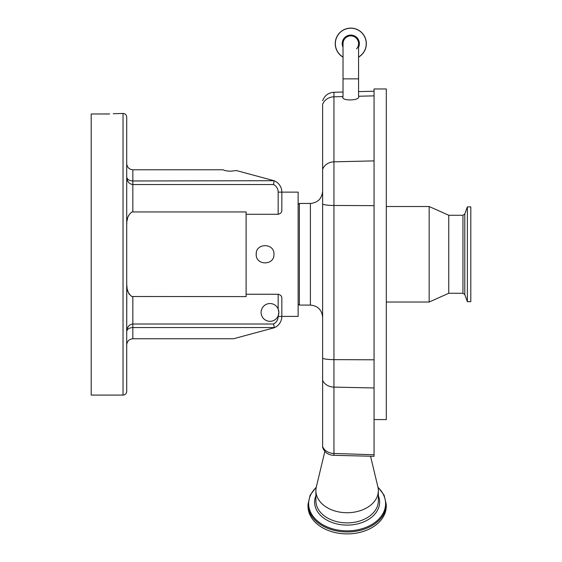 <?xml version="1.0" encoding="UTF-8"?>
<svg xmlns="http://www.w3.org/2000/svg" width="562" height="562" viewBox="0 0 562 562"><rect width="100%" height="100%" fill="white"/><g stroke="black" fill="none" stroke-linecap="round" stroke-linejoin="round"><path stroke-width="0.84" d="M350.8 35.877A7.777 7.777 0 0 1 358.57 43.653L358.57 43.653A7.777 7.777 0 0 0 350.8 35.877A7.777 7.777 0 0 0 343.024 43.653L343.024 43.653A7.777 7.777 0 0 1 350.8 35.877A7.777 7.777 0 0 0 343.024 43.653L343.024 43.653A7.777 7.777 0 0 1 350.8 35.877A7.777 7.777 0 0 1 356.554 48.88A7.777 7.777 0 0 0 358.57 43.653L358.57 96.235L374.06 95.87M358.57 78.856L343.024 78.856L343.024 96.615C340.291 101.35 361.134 100.837 358.57 96.235M358.57 57.12A15.553 15.553 0 0 0 350.8 28.1A15.553 15.553 0 0 0 343.024 57.12M374.06 419.582L386.312 419.582L386.312 88.958L374.06 88.958L374.06 456.316L333.884 455.318L333.947 453.45L374.06 454.763M386.312 206.514L429.164 206.514L429.164 302.026L386.312 302.026M429.164 206.514L448.757 215.267L448.757 293.273L462.947 293.273L464.788 294.558L467.373 301.661L470.801 301.661L470.801 206.879L467.373 206.879L467.373 301.661M322.63 100.682C324.632 95.498 328.405 92.695 333.947 92.266L333.947 96.805A12.245 10.91 180 0 0 322.63 104.307L322.63 447.289A12.245 12.245 0 0 0 325.763 452.269A10.545 7.454 0 0 0 333.884 455.318M378.352 490.647L378.352 500.805A31.226 22.08 0 0 1 347.126 522.885A31.226 22.08 0 0 1 315.9 500.805L315.9 490.647A31.226 22.08 0 0 0 347.126 512.727A31.226 22.08 0 0 0 378.352 490.647A31.226 22.08 0 0 0 377.91 486.973L370.562 456.232M316.315 487.05L310.147 495.15L308.004 504.297L308.004 506.236A39.122 27.664 0 0 0 347.126 533.9A39.122 27.664 0 0 0 386.249 506.236L386.249 504.297L384.099 495.15L377.931 487.05M324.864 451.307L316.336 486.973A31.226 22.08 0 0 0 315.9 490.647M343.024 96.594L333.947 96.805L333.947 205.474A12.245 1.918 180 0 1 322.63 204.161L322.63 191.206C321.907 198.646 317.825 202.727 310.386 203.451L299.37 203.451L299.37 305.089L310.386 305.089L310.386 203.451M278.464 309.824A8.88 8.88 0 0 0 278.162 308.981L278.162 294.256C280.656 294.874 281.885 296.209 281.836 298.253L281.836 316.413L298.141 316.385L298.141 192.127L281.836 192.127A12.245 12.245 0 0 0 274.045 180.718L236.454 170.567L230.792 171.171C227.181 171.122 224.624 170.658 223.114 169.78L132.836 169.78L132.836 180.971L274.045 180.718L273.546 184.526L132.836 184.526C129.148 184.069 127.103 181.561 126.71 177.009C127.103 179.411 129.148 180.732 132.836 180.971L132.836 211.944L246.1 211.944L246.1 214.284L278.162 214.284L278.162 192.127A8.57 8.57 0 0 0 273.546 184.526M273.961 254.27C274.509 265.721 255.654 265.728 256.202 254.27C255.654 242.833 274.495 242.798 273.961 254.27M278.162 294.256L246.1 294.256L246.1 214.284M278.162 192.127L281.836 192.127A12.245 12.245 0 0 0 274.045 180.718A12.245 12.245 0 0 1 281.836 192.127L281.836 210.279C281.885 212.324 280.663 213.651 278.162 214.284M256.356 252.64L256.202 254.27M132.836 211.944L131.845 212.036C128.354 214.747 126.668 218.597 126.787 223.599L126.71 223.599M126.71 224.716L126.787 223.599M126.71 165.797L126.71 163.654C127.103 167.35 129.141 169.387 132.836 169.78M126.956 178.126L126.822 177.754M126.71 177.016L126.815 178.4M126.963 179.138L127.138 179.777M127.398 180.472L127.693 181.083M128.094 181.772L128.459 182.264M128.515 215.618L127.953 217.129M127.539 218.632L127.188 220.339M113.243 113.714L123.036 113.447C125.27 113.665 126.492 114.894 126.71 117.121L126.71 391.412C126.492 393.646 125.27 394.868 123.036 395.086L123.036 113.447M109.569 113.988L91.199 113.988L109.569 113.953M123.036 395.086L91.199 395.086L91.199 113.988M246.1 294.256L246.1 296.596L131.845 296.504C128.354 293.793 126.668 289.943 126.787 284.941L126.71 333.997M126.71 174.543L126.71 183.289M132.836 296.596L132.836 324.014L273.546 324.014L274.34 327.562L132.836 327.562C129.148 327.801 127.103 329.128 126.71 331.531C127.103 326.979 129.148 324.471 132.836 324.014L132.836 338.76C129.141 339.153 127.103 341.19 126.71 344.885M126.71 331.531L126.815 330.814M128.501 326.22L127.16 328.714M127.145 328.742L126.815 330.168M132.836 338.76L233.497 338.76L274.045 327.815A12.245 12.245 0 0 0 281.836 316.413A12.245 12.245 0 0 1 274.045 327.815M126.787 284.941L126.942 286.543M127.096 287.632L127.188 288.18M127.546 289.929L127.946 291.376M128.515 292.928L129.281 294.404M278.33 315.437A8.88 8.88 0 0 0 278.857 312.43L278.162 308.981A8.88 8.88 0 0 0 261.098 312.43A8.88 8.88 0 0 0 278.162 315.886L278.857 312.43A8.88 8.88 0 0 0 278.485 309.894M278.857 312.43L278.766 313.708M273.546 324.014A8.57 8.57 0 0 0 278.162 316.413L278.162 315.886A8.88 8.88 0 0 0 278.309 315.507M358.57 47.278A8.585 8.585 0 0 0 350.8 35.069A8.585 8.585 0 0 0 343.024 47.278M358.57 57.001A15.448 15.448 0 0 0 350.8 28.205A15.448 15.448 0 0 0 343.024 57.001M366.347 43.653A15.553 15.553 0 0 0 350.8 28.1A15.553 15.553 0 0 0 335.247 43.653M448.757 215.267L462.947 215.267L462.947 293.273M462.947 215.267L464.788 213.982L464.788 294.558M322.63 169.331A12.245 10.91 180 0 1 333.947 161.835L374.06 160.894M374.06 359.799L333.947 359.638L333.947 205.474L374.06 205.643M322.63 358.317A12.245 1.918 180 0 0 333.947 359.638L333.947 387.113L374.06 387.97M322.63 380.242A12.245 9.99 180 0 0 333.947 387.113L333.947 453.45A12.245 9.99 -0 0 1 322.63 446.586M315.9 495.698A32.512 22.993 0 0 0 314.608 502.112A32.512 22.993 0 0 0 347.126 525.105A32.512 22.993 0 0 0 379.638 502.112A32.512 22.993 0 0 0 378.352 495.698M316.237 487.423A38.476 27.208 0 0 0 308.643 503.643A38.476 27.208 0 0 0 347.126 530.851A38.476 27.208 0 0 0 385.602 503.643A38.476 27.208 0 0 0 378.015 487.423M308.004 504.297A39.122 27.664 0 0 0 347.126 531.961A39.122 27.664 0 0 0 386.249 504.297M278.162 316.413L281.836 316.413M343.024 78.856L343.024 43.653M333.947 92.266L343.024 92.028M358.57 91.62L374.06 91.213M464.788 213.982L467.373 206.879M448.757 293.273L429.164 302.026M310.386 305.089C317.825 305.812 321.907 309.894 322.63 317.333M298.141 303.859L299.37 305.089M298.141 204.673L299.37 203.451"/></g></svg>
